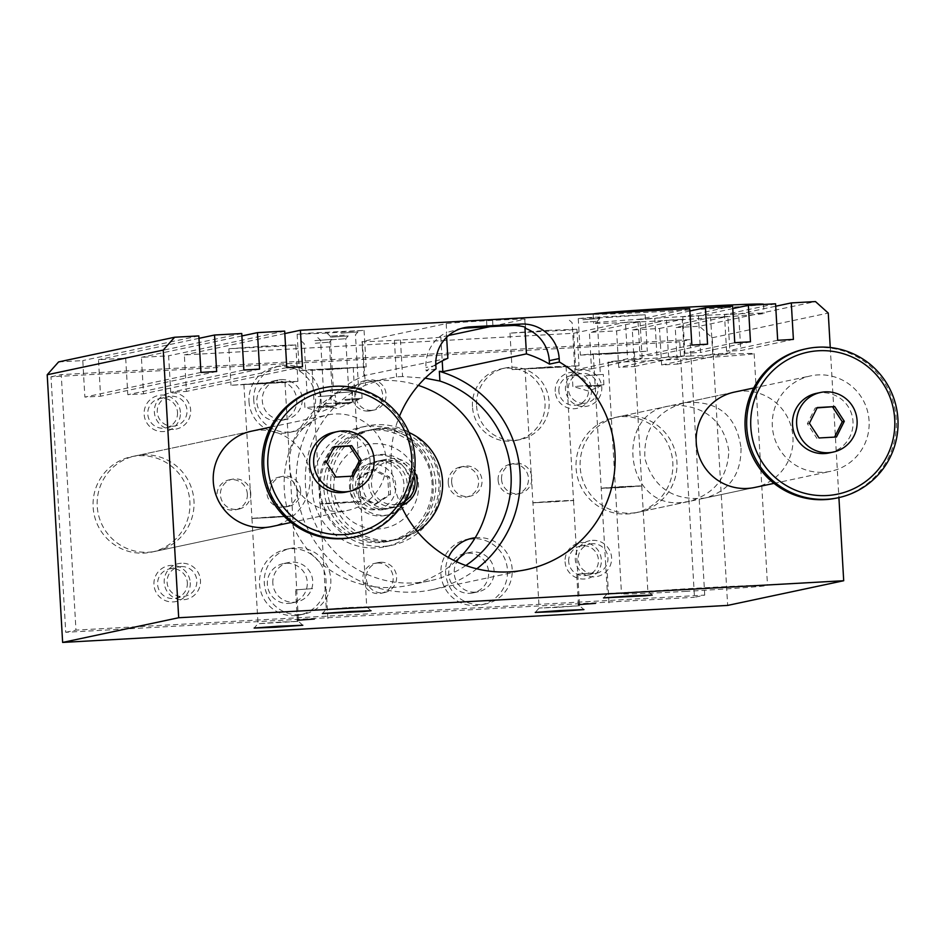 <?xml version="1.0" encoding="UTF-8"?>
<svg xmlns="http://www.w3.org/2000/svg" width="944" height="944" viewBox="0 0 944 944"><rect width="100%" height="100%" fill="white"/><g stroke="black" fill="none" stroke-linecap="round" stroke-linejoin="round"><path stroke-width="0.71" stroke-dasharray="4.72 3.54" d="M728.827 450.725C723.647 421.449 705.888 406.262 675.574 405.2L668.281 406.168C614.178 414.192 624.857 508.462 681.19 502.527L688.565 501.535C714.396 494.208 727.824 477.275 728.827 450.725M689.332 356.089A73.125 1.274 -3.3 0 1 754.138 353.622A73.125 1.274 -3.3 0 1 672.942 359.57A73.125 1.274 -3.3 0 1 608.125 362.036A73.125 1.274 -3.3 0 1 689.332 356.089M686.312 591.345A73.125 1.274 -3.3 0 1 621.494 593.811A73.125 1.274 -3.3 0 1 694.43 588.324A73.125 1.274 -3.3 0 1 767.507 585.386A73.125 1.274 -3.3 0 1 686.312 591.345M741.04 448.129C741.193 474.454 729.134 491.104 704.861 498.078C673.615 501.099 653.637 487.965 644.917 458.69C643.277 429.65 656.505 410.982 684.577 402.699C717.605 400.02 736.426 415.159 741.04 448.129M142.792 454.89A48.758 48.427 -102 0 1 193.968 500.863A48.758 48.427 -102 0 1 155.748 551.237A48.758 48.427 -102 0 1 98.223 513.63A48.758 48.427 -102 0 1 142.792 454.89M625.742 415.797A48.758 48.427 -102 0 1 676.907 461.769A48.758 48.427 -102 0 1 638.687 512.144A48.758 48.427 -102 0 1 581.174 474.537A48.758 48.427 -102 0 1 625.742 415.797M455.763 561.338A103.604 102.92 -102 0 1 408.634 585.339A103.604 102.92 -102 0 1 286.41 505.418A103.604 102.92 -102 0 1 365.517 382.674A103.604 102.92 -102 0 1 381.116 380.597A103.604 102.92 -102 0 1 418.345 385.412M58.587 361.93L82.777 360.584L84.877 397.082L100.595 396.209L98.495 359.711L125.694 358.201L127.806 394.698L143.523 393.825L141.411 357.316L168.622 355.805L170.722 392.303L186.44 391.43L184.34 354.932L573.669 333.256L575.781 369.753L591.499 368.88L589.398 332.382L616.597 330.872L618.698 367.369L634.427 366.496L632.315 329.999L659.526 328.477L661.626 364.974L677.344 364.101L675.243 327.603L699.421 326.258L712.213 337.751L727.647 605.411M734.751 342.684L684.907 353.28A73.125 1.274 -3.3 0 1 700.531 352.431L698.43 315.933A73.125 1.274 -3.3 0 0 682.795 316.783L684.164 316.5A85.314 1.487 -3.3 0 1 688.412 316.264A85.314 1.487 -3.3 0 1 699.811 315.638L698.43 315.933M684.907 353.28L682.795 316.783M732.792 308.617L699.811 315.638A85.314 1.487 -3.3 0 1 726.042 314.328A85.314 1.487 -3.3 0 1 740.592 313.703A85.314 1.487 -3.3 0 1 760.994 313.16A85.314 1.487 -3.3 0 1 764.026 313.384A85.314 1.487 -3.3 0 1 753.902 314.671L699.421 326.258M750.468 341.811L700.531 352.431M198.96 338.341L98.495 359.711M216.648 371.523L100.595 396.209M461.274 328.488L446.37 332.571L446.642 337.268M435.809 364.49A112.737 111.994 78 0 0 426.145 370.968L425.945 367.535A36.568 36.32 -102 0 1 446.37 332.571M661.626 364.974L712.72 354.106A73.125 1.274 -3.3 0 0 729.948 352.914L727.848 316.417L725.948 316.818A85.314 1.487 -3.3 0 0 753.902 314.671L815.474 301.573M712.213 337.751L828.266 313.066M131.358 456.731A48.758 48.427 -102 0 1 188.883 494.349A48.758 48.427 -102 0 1 151.654 552.11A48.758 48.427 -102 0 1 93.137 507.117A48.758 48.427 -102 0 1 131.358 456.731L251.505 431.184A48.758 48.427 -102 0 1 310.01 476.177A48.758 48.427 -102 0 1 271.789 526.551L155.748 551.237M712.72 354.106L710.62 317.609L709.05 317.951A85.314 1.487 -3.3 0 0 725.948 316.818L675.243 327.603M614.308 417.649A48.758 48.427 -102 0 1 672.812 462.643A48.758 48.427 -102 0 1 634.592 513.017A48.758 48.427 -102 0 1 577.079 475.41A48.758 48.427 -102 0 1 614.308 417.649L734.456 392.09A48.758 48.427 -102 0 1 792.96 437.084A48.758 48.427 -102 0 1 754.74 487.458L704.861 498.066M266.09 346.035L228.873 348.761L286.02 345.882L295.802 344.902L266.09 346.035M268.202 382.532L297.903 381.411L288.132 382.379L230.985 385.27L268.202 382.532M266.751 382.851L243.906 384.515L264.462 383.689L284.982 382.155L266.751 382.851M274.468 516.675L251.623 518.35L272.179 517.524L292.687 515.99L274.468 516.675M274.444 516.864L292.38 516.191L251.954 518.516L274.444 516.864M326.848 333.114L297.136 334.247L306.918 333.267L364.065 330.388L326.848 333.114M328.949 369.611L366.166 366.886L309.018 369.765L299.248 370.744L328.949 369.611M330.4 369.305L312.169 370.001L332.689 368.455L353.245 367.629L330.4 369.305M338.117 503.128L319.886 503.825L340.406 502.279L360.962 501.453L338.117 503.128M338.164 503.305L320.217 503.99L342.707 502.338L360.655 501.653L338.164 503.305M547.213 330.388L576.926 329.255L567.143 330.235L509.996 333.114L547.213 330.388M549.314 366.886L512.096 369.611L569.244 366.732L579.026 365.753L549.314 366.886M547.862 367.192L566.093 366.508L545.585 368.042L525.029 368.868L547.862 367.192M555.579 501.028L573.81 500.344L553.302 501.878L532.746 502.704L555.579 501.028M555.556 501.217L573.504 500.544L533.065 502.857L555.556 501.217M607.971 317.467L645.189 314.741L588.041 317.621L578.259 318.6L607.971 317.467M610.072 353.965L580.371 355.097L590.142 354.118L647.289 351.239L610.072 353.965M611.523 353.658L634.356 351.982L613.812 352.808L593.292 354.354L611.523 353.658M619.24 487.482L642.073 485.806L621.53 486.632L601.009 488.178L619.24 487.482M619.288 487.659L601.34 488.343L623.819 486.691L641.778 486.007L619.288 487.659M280.51 622.061L258.019 623.713L298.457 621.376L280.51 622.061M348.773 607.535L366.72 606.862L326.282 609.187L348.773 607.535M557.09 607.381L539.142 608.054L579.581 605.729L557.09 607.381M625.353 592.856L647.844 591.204L607.405 593.528L625.353 592.856M312.57 588.619L295.578 589.858L312.57 588.619M593.682 572.973L576.701 574.212L593.682 572.973M448.624 335.462L440.824 337.114A36.568 0.637 -3.3 0 1 400.457 340.005L394.415 340.347A36.568 0.637 -3.3 0 1 362.012 341.575A36.568 0.637 -3.3 0 1 362.236 341.492L446.205 323.627A36.568 0.637 -3.3 0 1 486.573 320.736L492.615 320.405A36.568 0.637 -3.3 0 1 525.029 319.166A36.568 0.637 -3.3 0 1 524.793 319.261L490.03 326.648M400.457 340.005L402.569 376.55L425.178 378.155M402.569 376.55A103.604 102.92 78 0 0 396.527 376.892L365.517 382.674M362.236 341.492L365.458 385.187L384.208 378.697M447.857 358.248L364.891 375.452A112.737 111.994 78 0 0 301.348 512.958A112.737 111.994 78 0 0 431.691 589.776A112.737 111.994 78 0 0 476.826 568.807M465.84 565.503A103.604 102.92 -102 0 1 429.791 580.843A103.604 102.92 -102 0 1 310.505 511.79A103.604 102.92 -102 0 1 365.458 385.187M401.377 506.22A112.737 111.994 -102 0 1 399.501 416.186M436.045 368.868L426.145 370.968M830.248 347.522L838.909 497.594M198.818 335.899L82.777 360.584M691.834 345.067L640.032 356.089L637.92 319.591L639.631 319.225A85.314 1.487 -3.3 0 1 656.292 318.152A85.314 1.487 -3.3 0 1 684.164 316.5L732.65 306.186M689.722 308.57L639.631 319.225A85.314 1.487 -3.3 0 0 593.682 323.202A85.314 1.487 -3.3 0 0 623.76 322.6L573.669 333.256M637.92 319.591A73.125 1.274 -3.3 0 1 654.806 318.47L656.906 354.968A73.125 1.274 -3.3 0 0 640.032 356.089M707.552 344.194L656.906 354.968M335.45 404.303L349.445 403.277L335.45 404.303M338.223 402.805L324.24 403.82L338.223 402.805M689.863 311.013L654.806 318.47M331.285 337.161L348.194 335.922L331.285 337.161M314.895 340.642L331.816 339.403L314.895 340.642M341.032 333.185L357.953 331.946L341.032 333.185M582.861 319.721L599.77 318.482L582.861 319.721M284.805 333.562L184.34 354.932M634.427 366.496L684.353 355.876A73.125 1.274 -3.3 0 1 668.553 356.761L666.44 320.264L665.083 320.559A85.314 1.487 -3.3 0 1 638.545 321.928L589.398 332.382M659.526 328.477L709.05 317.951A85.314 1.487 -3.3 0 1 680.872 319.662A85.314 1.487 -3.3 0 1 665.083 320.559L616.597 330.872M284.675 331.12L168.622 355.805M241.888 335.946L141.411 357.316M775.567 303.791L724.473 314.659A73.125 1.274 -3.3 0 1 738.68 314.116L775.708 306.234M684.353 355.876L682.252 319.367L632.315 329.999M241.747 333.515L125.694 358.201M793.397 339.415L740.792 350.613L738.68 314.116M777.679 340.288L726.585 351.168A73.125 1.274 -3.3 0 1 740.792 350.613M200.93 372.396L84.877 397.082M729.948 352.914L677.344 364.101M726.585 351.168L724.473 314.659M259.565 369.139L143.523 393.825M243.847 370.013L127.806 394.698M668.553 356.761L618.698 367.369M302.493 366.744L186.44 391.43M591.499 368.88L642.144 358.106A73.125 1.274 -3.3 0 1 627.583 358.744L575.781 369.753M642.144 358.106L640.032 321.609L638.545 321.928A85.314 1.487 -3.3 0 1 623.76 322.6L625.471 322.246L627.583 358.744M286.775 367.617L170.722 392.303M583.309 322.293L597.292 321.267L583.309 322.293M586.377 375.618L600.372 374.603L586.377 375.618M763.507 304.251A85.314 1.487 -3.3 0 1 678.417 310.659A85.314 1.487 -3.3 0 1 593.151 314.081A85.314 1.487 -3.3 0 1 593.457 313.927M640.032 321.609A73.125 1.274 -3.3 0 1 625.471 322.246M682.252 319.367A73.125 1.274 -3.3 0 1 666.44 320.264M727.848 316.417A73.125 1.274 -3.3 0 1 710.62 317.609M344.3 335.155L330.317 336.182L344.3 335.155M344.56 389.081L358.543 388.055L344.56 389.081M587.026 386.863L601.021 385.836L587.026 386.863M589.799 385.364L575.816 386.391L589.799 385.364M345.209 400.327L359.192 399.3L345.209 400.327M345.15 399.43L359.145 398.403L345.15 399.43M586.047 375.688L603.31 374.426L586.047 375.688M344.23 389.152L361.481 387.89L344.23 389.152M586.649 386.037L603.9 384.774L586.649 386.037M344.82 399.501L362.083 398.226L344.82 399.501M315.343 343.215L329.338 342.188L315.343 343.215M318.423 396.539L332.406 395.512L318.423 396.539M331.733 339.722L345.716 338.707L331.733 339.722M334.801 393.058L348.796 392.031L334.801 393.058M319.072 407.784L333.055 406.758L319.072 407.784M321.845 406.286L307.85 407.312L321.845 406.286M318.093 396.61L335.344 395.347L318.093 396.61M334.471 393.129L351.734 391.866L334.471 393.129M318.683 406.958L335.946 405.684L318.683 406.958M335.073 403.466L352.324 402.203L335.073 403.466M829.103 452.955A30.468 30.267 78 0 0 852.373 416.847A30.468 30.267 78 0 0 816.418 393.341M704.72 595.121L689.981 339.628L61.242 374.626L75.968 630.12L704.72 595.121L694.477 597.304L679.739 341.811L689.981 339.628M836.455 437.001L834.579 437.107M819.003 437.969L834.413 437.438M817.091 407.891L815.203 407.997L807.356 423.691L816.961 438.405M346.153 492.036A30.468 30.267 78 0 0 369.423 455.94A30.468 30.267 78 0 0 333.468 432.435M320.228 489.44A56.369 56.003 -102 0 1 364.419 431.196A56.369 56.003 -102 0 1 430.924 474.679A56.369 56.003 -102 0 1 387.878 541.467A56.369 56.003 -102 0 1 320.228 489.44M333.834 488.685A42.657 42.374 -102 0 1 395.182 448.27A42.657 42.374 -102 0 1 399.442 522.032A42.657 42.374 -102 0 1 333.834 488.685M353.611 537.183A76.181 75.673 78 0 0 411.785 446.925A76.181 75.673 78 0 0 321.916 388.161M289.395 465.368A48.758 48.427 78 0 0 347.911 510.362A48.758 48.427 78 0 0 385.14 452.601A48.758 48.427 78 0 0 327.627 414.982A48.758 48.427 78 0 0 289.395 465.368M836.561 498.09A76.181 75.673 78 0 0 894.735 407.843A76.181 75.673 78 0 0 804.866 349.079M869.082 420.894A48.758 48.427 78 0 0 810.566 375.901A48.758 48.427 78 0 0 773.337 433.662A48.758 48.427 78 0 0 830.85 471.268A48.758 48.427 78 0 0 869.082 420.894M360.313 496.214L359.298 478.655L373.907 469.026L389.53 476.968L390.545 494.526L375.936 504.155L360.313 496.214L358.543 496.591L357.528 479.033L372.137 469.404L387.76 477.345L388.763 494.904L374.154 504.533L358.543 496.591M374.154 504.533L375.936 504.155M388.763 494.904L390.545 494.526M387.76 477.345L389.53 476.968M372.137 469.404L373.907 469.026M357.528 479.033L359.298 478.655M350.472 488.225A22.857 22.703 -102 0 1 383.347 466.584A22.857 22.703 -102 0 1 385.624 506.09A22.857 22.703 -102 0 1 350.472 488.225M362.413 485.452A24.379 24.214 -102 0 1 381.529 460.271A24.379 24.214 -102 0 1 410.286 479.068A24.379 24.214 -102 0 1 387.996 508.438A24.379 24.214 -102 0 1 362.413 485.452M401.932 505.406A24.379 24.214 -102 0 1 368.762 484.107A24.379 24.214 -102 0 1 414.546 471.776M404.386 501.571A21.936 21.795 -102 0 1 371.452 483.906A21.936 21.795 -102 0 1 413.92 475.894M417.189 531.401A56.369 56.003 -102 0 1 330.671 487.222A56.369 56.003 -102 0 1 408.976 432.505M327.061 487.989A56.369 56.003 -102 0 1 371.252 429.744A56.369 56.003 -102 0 1 437.756 473.227A56.369 56.003 -102 0 1 394.71 540.015A56.369 56.003 -102 0 1 327.061 487.989M323.851 488.673A56.369 56.003 -102 0 1 368.042 430.429A56.369 56.003 -102 0 1 434.547 473.912A56.369 56.003 -102 0 1 391.5 540.7A56.369 56.003 -102 0 1 323.851 488.673M173.566 429.402A18.278 18.16 -102 0 1 156.279 402.911A18.278 18.16 -102 0 1 187.703 401.153A18.278 18.16 -102 0 1 173.566 429.402M584.666 406.522A18.278 18.16 78 0 0 598.803 378.273A18.278 18.16 78 0 0 567.379 380.019A18.278 18.16 78 0 0 584.666 406.522M181.283 563.238A18.278 18.16 78 0 0 167.159 591.487A18.278 18.16 78 0 0 198.57 589.729A18.278 18.16 78 0 0 181.283 563.238M592.384 540.346A18.278 18.16 -102 0 1 609.671 566.848A18.278 18.16 -102 0 1 578.259 568.595A18.278 18.16 -102 0 1 592.384 540.346M472.472 406.663A36.568 36.32 -102 0 1 501.146 368.88A36.568 36.32 -102 0 1 544.275 397.082A36.568 36.32 -102 0 1 516.356 440.411A36.568 36.32 -102 0 1 472.472 406.663M253.783 400.527A33.512 33.3 -102 0 1 280.061 365.894A33.512 33.3 -102 0 1 319.603 391.748A33.512 33.3 -102 0 1 294.009 431.467A33.512 33.3 -102 0 1 253.783 400.527M299.484 614.627A33.512 33.3 -102 0 1 264.544 585.575A33.512 33.3 -102 0 1 290.587 548.393A33.512 33.3 -102 0 1 330.129 574.247A33.512 33.3 -102 0 1 299.484 614.627M475.21 537.761A33.512 33.3 -102 0 1 512.179 569.22A33.512 33.3 -102 0 1 453.108 592.183A33.512 33.3 -102 0 1 448.424 557.538M476.567 405.79A36.568 36.32 78 0 0 520.451 439.538A36.568 36.32 78 0 0 548.37 396.22A36.568 36.32 78 0 0 505.241 368.007A36.568 36.32 78 0 0 476.567 405.79M377.116 563.037A15.293 15.198 78 0 0 363.133 581.469A15.293 15.198 78 0 0 381.187 593.269A15.293 15.198 78 0 0 393.058 576.288A15.293 15.198 78 0 0 377.116 563.037M380.526 562.305A15.293 15.198 -102 0 1 396.48 575.569A15.293 15.198 -102 0 1 384.597 592.537A15.293 15.198 -102 0 1 366.555 580.737A15.293 15.198 -102 0 1 380.526 562.305M448.247 482.856A15.293 15.198 78 0 0 466.607 496.969A15.293 15.198 78 0 0 478.289 478.844A15.293 15.198 78 0 0 460.235 467.044A15.293 15.198 78 0 0 448.247 482.856M451.657 482.124A15.293 15.198 -102 0 1 463.657 466.324A15.293 15.198 -102 0 1 481.7 478.124A15.293 15.198 -102 0 1 470.018 496.249A15.293 15.198 -102 0 1 451.657 482.124M368.361 411.077A15.293 15.198 78 0 0 382.344 392.645A15.293 15.198 78 0 0 364.29 380.845A15.293 15.198 78 0 0 352.419 397.813A15.293 15.198 78 0 0 368.361 411.077M371.771 410.357A15.293 15.198 -102 0 1 355.829 397.094A15.293 15.198 -102 0 1 367.712 380.125A15.293 15.198 -102 0 1 385.754 391.925A15.293 15.198 -102 0 1 371.771 410.357M297.23 491.258A15.293 15.198 78 0 0 278.869 477.145A15.293 15.198 78 0 0 267.187 495.27A15.293 15.198 78 0 0 285.241 507.07A15.293 15.198 78 0 0 297.23 491.258M300.64 490.538A15.293 15.198 -102 0 1 288.652 506.338A15.293 15.198 -102 0 1 270.609 494.538A15.293 15.198 -102 0 1 282.28 476.413A15.293 15.198 -102 0 1 300.64 490.538M469.581 538.894A33.512 33.3 78 0 0 441.58 579.026A33.512 33.3 78 0 0 481.121 604.88A33.512 33.3 78 0 0 474.714 538.587M475.304 592.171A20.107 19.977 -102 0 1 454.335 574.731A20.107 19.977 -102 0 1 469.959 552.417A20.107 19.977 -102 0 1 493.688 567.934A20.107 19.977 -102 0 1 475.304 592.171M469.841 593.328A20.107 19.977 78 0 0 488.225 569.102A20.107 19.977 78 0 0 464.495 553.585A20.107 19.977 78 0 0 448.884 575.899A20.107 19.977 78 0 0 469.841 593.328M294.705 615.641A33.512 33.3 78 0 0 325.35 575.262A33.512 33.3 78 0 0 285.808 549.408A33.512 33.3 78 0 0 259.765 586.59A33.512 33.3 78 0 0 294.705 615.641M272.828 583.298A20.107 19.977 -102 0 1 288.593 562.518A20.107 19.977 -102 0 1 312.322 578.035A20.107 19.977 -102 0 1 293.938 602.26A20.107 19.977 -102 0 1 272.828 583.298M288.475 603.428A20.107 19.977 78 0 0 306.859 579.191A20.107 19.977 78 0 0 283.129 563.674A20.107 19.977 78 0 0 267.506 585.988A20.107 19.977 78 0 0 288.475 603.428M249.004 401.542A33.512 33.3 78 0 0 289.23 432.482A33.512 33.3 78 0 0 314.824 392.763A33.512 33.3 78 0 0 275.282 366.909A33.512 33.3 78 0 0 249.004 401.542M281.1 379.618A20.107 19.977 -102 0 1 302.056 397.058A20.107 19.977 -102 0 1 286.433 419.372A20.107 19.977 -102 0 1 262.715 403.855A20.107 19.977 -102 0 1 281.1 379.618M275.636 380.786A20.107 19.977 78 0 0 256.992 403.501A20.107 19.977 78 0 0 280.982 420.528A20.107 19.977 78 0 0 296.593 398.215A20.107 19.977 78 0 0 275.636 380.786M498.125 480.071A15.293 15.198 -102 0 1 510.114 464.271A15.293 15.198 -102 0 1 528.156 476.071A15.293 15.198 -102 0 1 516.486 494.196A15.293 15.198 -102 0 1 498.125 480.071M501.535 479.351A15.293 15.198 78 0 0 519.896 493.464A15.293 15.198 78 0 0 531.578 475.339A15.293 15.198 78 0 0 513.524 463.539A15.293 15.198 78 0 0 501.535 479.351M247.352 494.031A15.293 15.198 78 0 0 228.991 479.918A15.293 15.198 78 0 0 217.321 498.043A15.293 15.198 78 0 0 235.363 509.843A15.293 15.198 78 0 0 247.352 494.031M250.762 493.311A15.293 15.198 -102 0 1 238.773 509.111A15.293 15.198 -102 0 1 220.731 497.311A15.293 15.198 -102 0 1 232.413 479.198A15.293 15.198 -102 0 1 250.762 493.311M565.067 561.786A18.278 18.16 78 0 0 593.174 576.076A18.278 18.16 78 0 0 591.357 544.464A18.278 18.16 78 0 0 565.067 561.786M568.701 561.527A14.986 14.892 -102 0 1 582.708 545.738A14.986 14.892 -102 0 1 598.319 558.73A14.986 14.892 -102 0 1 586.684 575.356A14.986 14.892 -102 0 1 568.701 561.527M190.24 582.649A18.278 18.16 -102 0 1 163.937 599.971A18.278 18.16 -102 0 1 162.12 568.359A18.278 18.16 -102 0 1 190.24 582.649M187.337 582.755A14.986 14.892 -102 0 1 175.584 598.236A14.986 14.892 -102 0 1 157.908 586.684A14.986 14.892 -102 0 1 171.607 568.618A14.986 14.892 -102 0 1 187.337 582.755M555.237 391.465A18.278 18.16 -102 0 1 581.539 374.143A18.278 18.16 -102 0 1 583.357 405.755A18.278 18.16 -102 0 1 555.237 391.465M558.883 391.205A14.986 14.892 -102 0 1 572.89 375.417A14.986 14.892 -102 0 1 588.501 388.409A14.986 14.892 -102 0 1 576.867 405.035A14.986 14.892 -102 0 1 558.883 391.205M180.41 412.327A18.278 18.16 78 0 0 152.303 398.038A18.278 18.16 78 0 0 154.12 429.638A18.278 18.16 78 0 0 180.41 412.327M177.507 412.434A14.986 14.892 -102 0 1 165.766 427.915A14.986 14.892 -102 0 1 148.09 416.351A14.986 14.892 -102 0 1 161.79 398.297A14.986 14.892 -102 0 1 177.507 412.434M592.207 543.72A14.986 14.892 78 0 0 578.507 561.774A14.986 14.892 78 0 0 596.183 573.338A14.986 14.892 78 0 0 607.83 556.712A14.986 14.892 78 0 0 592.207 543.72M181.106 566.601A14.986 14.892 -102 0 1 196.73 579.592A14.986 14.892 -102 0 1 185.083 596.219A14.986 14.892 -102 0 1 167.407 584.655A14.986 14.892 -102 0 1 181.106 566.601M584.112 403.312A14.986 14.892 -102 0 1 568.382 389.176A14.986 14.892 -102 0 1 580.135 373.694A14.986 14.892 -102 0 1 597.812 385.258A14.986 14.892 -102 0 1 584.112 403.312M173.012 426.192A14.986 14.892 78 0 0 187.018 410.404A14.986 14.892 78 0 0 169.035 396.574A14.986 14.892 78 0 0 157.388 413.201A14.986 14.892 78 0 0 173.012 426.192M433.19 483.694A60.947 60.546 78 0 0 360.053 427.443A60.947 60.546 78 0 0 313.526 499.647A60.947 60.546 78 0 0 385.412 546.659A60.947 60.546 78 0 0 433.19 483.694M440.223 482.195A60.947 60.546 -102 0 1 392.444 545.172A60.947 60.546 -102 0 1 320.559 498.161A60.947 60.546 -102 0 1 367.086 425.956A60.947 60.546 -102 0 1 440.223 482.195M679.739 341.811L51 376.809L65.738 632.303L694.477 597.304M65.738 632.303L75.968 630.12M51 376.809L61.242 374.626M817.256 407.56L815.203 407.997M809.397 423.254L807.356 423.691M334.141 446.972L332.253 447.078L324.406 462.772L334.011 477.499L351.628 476.189M336.064 477.062L334.011 477.499M326.459 462.336L324.406 462.772M334.306 446.642L332.253 447.078M353.516 476.095L351.463 476.519M378.367 461.227A24.379 24.214 -102 0 1 403.772 482.36A24.379 24.214 -102 0 1 384.845 509.406A24.379 24.214 -102 0 1 356.089 490.597A24.379 24.214 -102 0 1 378.367 461.227M381.577 460.542A24.379 24.214 -102 0 1 406.982 481.676A24.379 24.214 -102 0 1 388.055 508.722A24.379 24.214 -102 0 1 359.286 489.912A24.379 24.214 -102 0 1 381.577 460.542M381.518 515.979A30.468 30.267 78 0 0 409.377 479.257A30.468 30.267 78 0 0 373.435 455.751A30.468 30.267 78 0 0 349.764 489.558A30.468 30.267 78 0 0 381.518 515.979M381.223 454.465A30.468 30.267 -102 0 1 412.988 480.874A30.468 30.267 -102 0 1 384.727 515.294A30.468 30.267 -102 0 1 352.973 488.874A30.468 30.267 -102 0 1 381.223 454.465M435.845 365.422L425.945 367.535M440.824 337.114L442.205 360.95M394.415 340.347L396.527 376.892M524.793 319.261L525.277 327.603M446.205 323.627L446.713 332.5M486.573 320.736L486.927 326.825M492.615 320.405L492.969 326.482M608.125 362.036L621.494 593.811M754.138 353.622L767.507 585.386M457.569 329.114L464.507 327.639M251.505 431.184L135.452 455.869M734.456 392.09L684.577 402.699M228.873 348.761L230.985 385.27M295.802 344.902L297.903 381.411M668.281 406.168L618.403 416.776M688.565 501.535L638.687 512.144M243.906 384.515L251.965 518.516M284.982 382.155L292.699 515.979M302.8 625.247L298.457 621.376L292.687 515.99M297.136 334.247L299.248 370.744M364.065 330.388L366.166 366.886M312.169 370.001L319.886 503.825M353.245 367.629L366.72 606.862L371.075 610.733M509.996 333.114L512.096 369.611M576.926 329.255L579.026 365.753M525.029 368.868L539.13 608.066L535.26 612.408M566.093 366.508L573.504 500.544M578.259 318.6L580.371 355.097M645.189 314.741L647.289 351.239M593.292 354.354L607.405 593.54L603.523 597.882M634.356 351.982L641.767 486.018M251.954 518.516L258.019 623.713L254.137 628.055M320.217 503.99L326.282 609.187L322.4 613.529M573.515 500.532L579.581 605.729L583.923 609.6M641.778 486.007L647.844 591.204L652.186 595.074M327.875 618.521L326.128 588.1M297.336 620.279L295.578 589.858M608.998 602.874L607.24 572.453M578.46 604.632L576.701 574.212M363.995 376.042L362.012 341.575M429.791 580.843L408.634 585.339M526.575 569.598L431.691 589.776M324.24 403.82L324.288 404.728M349.386 402.368L349.445 403.277M569.362 320.24L572.147 322.718L575.215 376.042M599.77 318.482L597.292 321.267L600.372 374.603M593.151 314.081L593.682 323.202M763.519 304.464L764.026 313.384M327.533 333.704L330.317 336.182L333.397 389.506M357.953 331.946L355.463 334.731L358.543 388.055M575.816 386.391L575.864 387.288M600.962 384.94L601.021 385.836M333.987 399.855L334.046 400.752M359.145 398.403L359.192 399.3L346.885 404.598L334.058 400.763M603.9 384.774L603.31 374.426M572.878 386.556L572.276 376.219M362.083 398.226L361.481 387.89M331.049 400.02L330.459 389.683M575.875 387.3L588.702 391.135L600.998 385.848M301.396 341.162L304.18 343.64L307.26 396.964M331.816 339.403L329.326 342.188L332.406 395.512M317.786 337.681L320.571 340.159L323.639 393.483M348.194 335.922L345.716 338.707L348.796 392.031M307.85 407.312L307.909 408.209L320.748 412.056L333.043 406.77L333.008 405.861M335.946 405.684L335.344 395.347M304.912 407.478L304.322 397.141M352.324 402.203L351.734 391.866M321.302 403.997L320.7 393.648M324.299 404.728L337.126 408.575L349.422 403.289M525.537 327.934L525.029 319.166M151.654 552.11L271.789 526.551M291.035 522.457L347.911 510.362M270.751 427.089L327.627 414.982M634.592 513.017L754.74 487.458M773.986 483.375L830.85 471.268M753.69 387.996L810.566 375.901M391.666 507.955L398.014 506.598M381.529 460.271L387.878 458.914M394.71 540.015L398.321 539.248M371.252 429.744L374.862 428.965M368.042 430.429L364.419 431.196M391.5 540.7L387.878 541.467M516.356 440.411L520.451 439.538M501.146 368.88L505.241 368.007M381.187 593.269L384.597 592.537M374.815 563.344L378.225 562.612M466.607 496.969L470.018 496.249M460.235 467.044L463.657 466.324M370.662 410.77L374.072 410.05M364.29 380.845L367.712 380.125M285.241 507.07L288.652 506.338M278.869 477.145L282.28 476.413M471.953 538.292L467.174 539.307M485.9 603.865L481.121 604.88M469.959 552.417L464.495 553.585M478.325 591.758L472.861 592.926M290.587 548.393L285.808 549.408M304.534 613.954L299.755 614.969M288.593 562.518L283.129 563.674M296.959 601.859L291.495 603.015M280.061 365.894L275.282 366.909M294.009 431.467L289.23 432.482M278.067 380.031L272.604 381.187M286.433 419.372L280.982 420.528M516.486 494.196L519.896 493.464M510.114 464.271L513.524 463.539M235.363 509.843L238.773 509.111M228.991 479.918L232.413 479.198M586.684 575.356L596.183 573.338M580.454 546.045L589.953 544.015M175.584 598.236L185.083 596.219M169.354 568.925L178.853 566.907M576.867 405.035L586.366 403.005M570.624 375.712L580.135 373.694M165.766 427.915L175.265 425.897M159.524 398.604L169.035 396.574M385.412 546.659L392.444 545.172M360.053 427.443L367.086 425.956M384.845 509.406L388.055 508.722M374.697 461.722L377.907 461.038M386.108 515.365L389.317 514.681M373.435 455.751L376.632 455.079"/><path stroke-width="1.42" d="M418.345 385.412A103.604 102.92 -102 0 1 418.735 385.541A103.604 102.92 -102 0 1 487.788 462.796A103.604 102.92 -102 0 1 455.763 561.338M62.634 642.427L727.647 605.411L843.7 580.725L178.687 617.742L62.634 642.427L47.2 374.768L58.587 361.93L174.64 337.244L163.253 350.082L47.2 374.768M830.248 347.522L828.266 313.066L815.474 301.573L791.296 302.918L793.397 339.415L777.679 340.288L775.567 303.791L748.368 305.313L732.792 308.617M748.368 305.313L750.468 341.811L734.751 342.684L732.65 306.186L705.439 307.697L707.552 344.194L691.834 345.067L689.722 308.57L300.393 330.247L302.493 366.744L286.775 367.617L284.675 331.12L257.464 332.63L259.565 369.139L243.847 370.013L241.747 333.515L214.536 335.026L198.96 338.341M549.479 364.113L559.379 362L559.178 358.555A36.568 36.32 78 0 0 520.793 324.075L514.468 325.432C522.716 326.14 526.327 327.037 525.312 328.123L524.97 328.193A36.568 36.32 -102 0 1 549.278 360.667L549.479 364.113A112.737 111.994 78 0 0 526.445 353.882L524.97 328.193M214.536 335.026L216.648 371.523L200.93 372.396L198.818 335.899L174.64 337.244M520.793 324.075L470.018 326.907A36.568 36.32 78 0 0 435.845 365.422L436.045 368.868A112.737 111.994 -102 0 0 399.501 416.186M470.018 326.907L461.274 328.488M463.681 328.252A36.568 0.637 -3.3 0 1 486.927 326.825L492.969 326.482A36.568 0.637 -3.3 0 1 514.468 325.432M446.642 337.268L447.857 358.248A112.737 111.994 78 0 0 435.809 364.49M291.035 522.457L271.789 526.551A48.758 48.427 -102 0 1 214.276 488.945A48.758 48.427 -102 0 1 251.505 431.184L270.751 427.089M773.986 483.375L754.74 487.458A48.758 48.427 -102 0 1 697.227 449.851A48.758 48.427 -102 0 1 734.456 392.09L753.69 387.996M275.742 627.241L254.137 628.055L278.445 626.238L302.8 625.247L275.742 627.241M349.469 611.559L322.4 613.529L364.113 611.441L371.075 610.733L349.469 611.559M556.866 611.594L583.923 609.6L559.568 610.591L535.26 612.408L556.866 611.594M630.592 595.912L652.186 595.074L645.236 595.782L603.523 597.882L630.592 595.912M314.317 619.04L297.336 620.279L314.317 619.04M595.44 603.381L578.46 604.632L595.44 603.381M476.826 568.807A112.737 111.994 78 0 0 518.28 458.654A112.737 111.994 78 0 0 439.338 371.311L442.819 371.665L526.445 353.882M439.338 371.311L439.904 381.046A103.604 102.92 -102 0 1 510.173 465.274A103.604 102.92 -102 0 1 465.84 565.503M425.178 378.155L439.904 381.046M490.03 326.648L448.624 335.462M559.379 362A112.737 111.994 -102 0 1 613.765 477.298A112.737 111.994 -102 0 1 526.575 569.598A112.737 111.994 -102 0 1 401.377 506.22M838.909 497.594L843.7 580.725M163.253 350.082L178.687 617.742M705.439 307.697L689.863 311.013M300.393 330.247L284.805 333.562M257.464 332.63L241.888 335.946M791.296 302.918L775.708 306.234M593.457 313.927A85.314 1.487 -3.3 0 1 687.881 307.13A85.314 1.487 -3.3 0 1 763.507 304.251L763.519 304.464M820.513 392.48L816.418 393.341A30.468 30.267 78 0 0 792.759 427.148A30.468 30.267 78 0 0 829.103 452.955L833.198 452.082A30.468 30.267 -102 0 1 796.854 426.275A30.468 30.267 -102 0 1 820.513 392.48A30.468 30.267 -102 0 1 856.468 415.985A30.468 30.267 -102 0 1 833.198 452.082M826.932 495.541A72.523 72.039 78 0 0 882.982 383.488A72.523 72.039 78 0 0 758.374 390.427A72.523 72.039 78 0 0 826.932 495.541M834.708 406.581L844.302 421.307L836.455 437.001L819.003 437.969L809.397 423.254L817.256 407.56L834.708 406.581L817.091 407.891M844.302 421.307L842.26 421.744L832.655 407.017M834.579 437.107L842.26 421.744M345.657 491.777A30.468 30.267 -102 0 1 313.904 465.368A30.468 30.267 -102 0 1 337.574 431.561A30.468 30.267 -102 0 1 373.517 455.067A30.468 30.267 -102 0 1 345.657 491.777M337.574 431.561L333.468 432.435A30.468 30.267 78 0 0 309.809 466.242A30.468 30.267 78 0 0 346.153 492.036L350.248 491.175M343.982 534.623A72.523 72.039 78 0 0 400.032 422.582A72.523 72.039 78 0 0 275.424 429.508A72.523 72.039 78 0 0 343.982 534.623M343.793 538.363A76.181 75.673 78 0 0 413.425 446.583A76.181 75.673 78 0 0 323.556 387.819A76.181 75.673 78 0 0 264.391 472.33A76.181 75.673 78 0 0 343.793 538.363M361.363 460.401L353.516 476.095L336.064 477.062L326.459 462.336L334.306 446.642L351.758 445.674L361.363 460.401L359.31 460.825L349.705 446.111L334.141 446.972M323.556 387.819L321.916 388.161A76.181 75.673 78 0 0 262.751 472.684A76.181 75.673 78 0 0 353.611 537.183L355.251 536.829M806.506 348.725L804.866 349.079A76.181 75.673 78 0 0 745.701 433.591A76.181 75.673 78 0 0 836.561 498.09L838.201 497.748A76.181 75.673 78 0 0 896.363 407.489A76.181 75.673 78 0 0 806.506 348.725A76.181 75.673 78 0 0 747.341 433.237A76.181 75.673 78 0 0 838.201 497.748M414.546 471.776A24.379 24.214 -102 0 1 401.932 505.406M413.92 475.894A21.936 21.795 -102 0 1 404.386 501.571M408.976 432.505A56.369 56.003 -102 0 1 417.189 531.401M448.424 557.538A33.512 33.3 -102 0 1 475.21 537.761M474.714 538.587A33.512 33.3 78 0 0 469.581 538.894M351.628 476.189L359.31 460.825M351.758 445.674L349.705 446.111M559.178 358.555L549.278 360.667M442.205 360.95L442.819 371.665"/></g></svg>

